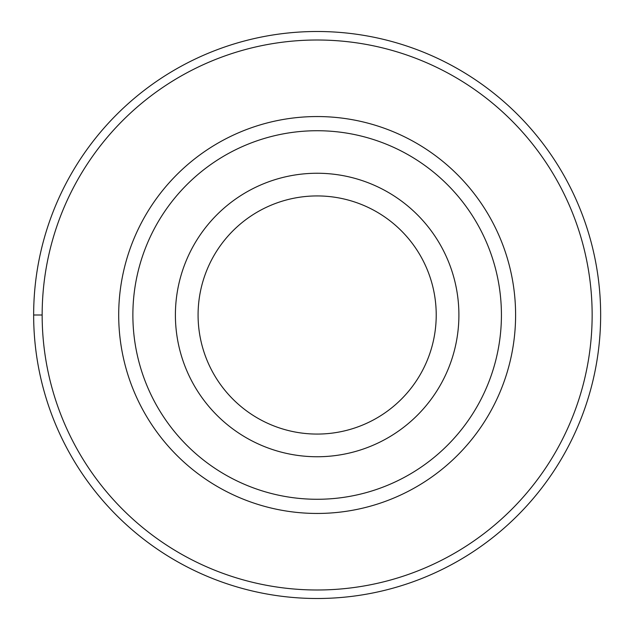 <?xml version="1.0" encoding="UTF-8"?>
<svg xmlns="http://www.w3.org/2000/svg" width="630" height="630" viewBox="0 0 630 630"><rect width="100%" height="100%" fill="white"/><g stroke="black" fill="none" stroke-linecap="round" stroke-linejoin="round"><path stroke-width="0.94" d="M317.15 31.5A283.5 283.5 0 0 1 600.65 315A283.5 283.5 0 0 1 317.15 598.5A283.5 283.5 0 0 1 33.65 315A283.5 283.5 0 0 1 317.15 31.5M317.15 40.005A274.995 274.995 0 0 1 592.145 315A274.995 274.995 0 0 1 317.15 589.995A274.995 274.995 0 0 1 42.155 315A274.995 274.995 0 0 1 317.15 40.005M317.15 116.55A198.45 198.45 0 0 0 118.7 315A198.45 198.45 0 0 0 317.15 513.45A198.45 198.45 0 0 0 515.6 315A198.45 198.45 0 0 0 317.15 116.55M317.15 130.725A184.275 184.275 0 0 1 501.425 315A184.275 184.275 0 0 1 317.15 499.275A184.275 184.275 0 0 1 132.875 315A184.275 184.275 0 0 1 317.15 130.725M317.15 173.25A141.75 141.75 0 0 1 458.9 315A141.75 141.75 0 0 1 317.15 456.75A141.75 141.75 0 0 1 175.4 315A141.75 141.75 0 0 1 317.15 173.25M317.15 434.07A119.07 119.07 0 0 1 198.08 315A119.07 119.07 0 0 1 317.15 195.93A119.07 119.07 0 0 1 436.22 315A119.07 119.07 0 0 1 317.15 434.07M33.65 315L42.155 315"/></g></svg>
